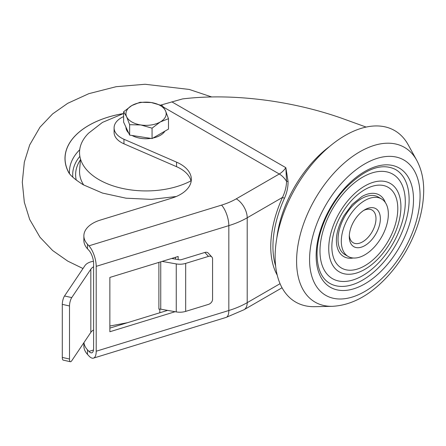 <?xml version="1.0" encoding="UTF-8"?>
<svg xmlns="http://www.w3.org/2000/svg" width="446" height="446" viewBox="0 0 446 446"><rect width="100%" height="100%" fill="white"/><g stroke="black" fill="none" stroke-linecap="round" stroke-linejoin="round"><path stroke-width="0.67" d="M364.822 209.743L364.822 209.743A21.965 12.683 -60 0 1 380.36 218.713A21.965 12.683 -60 0 1 364.822 245.618A21.965 12.683 -60 0 1 349.29 236.648A21.965 12.683 -60 0 1 364.822 209.743L364.822 209.743M349.335 235.31A18.871 10.894 120 0 0 353.199 242.763A18.871 10.894 120 0 0 362.637 241.827A18.871 10.894 120 0 0 374.969 225.197A18.871 10.894 120 0 0 372.075 210.072A18.871 10.894 120 0 0 363.691 210.445M405.297 201.787A60.333 34.833 120 0 0 362.637 177.157A60.333 34.833 120 0 0 319.977 251.048A60.333 34.833 120 0 0 381.023 260.252C390.033 249.972 396.734 238.365 401.132 225.42A60.333 34.833 120 0 0 405.297 201.787M385.294 202.49A35.58 20.544 120 0 0 362.035 196.457L352.251 204.38L343.938 215.691C338.921 224.817 336.401 233.052 336.384 240.4L336.39 240.879A35.58 20.544 120 0 0 353.243 258M409.127 199.574A65.746 37.96 120 0 0 395.507 169.48C381.631 162.561 364.934 168.822 345.416 188.273C328.49 206.269 316.805 233.726 317.056 254.521C317.368 268.96 321.605 278.572 329.767 283.355A65.746 37.96 120 0 0 380.427 265.738A65.746 37.96 120 0 0 409.127 199.574M416.681 160.214L408.19 144.788A99.006 57.16 120 0 0 329.538 146.511A99.006 57.16 120 0 0 275.132 256.729A99.006 57.16 120 0 0 314.725 306.681L332.326 306.318A89.351 51.585 -60 0 1 296.59 261.239A89.351 51.585 -60 0 1 345.695 161.77A89.351 51.585 -60 0 1 416.681 160.214C421.409 169.051 423.745 179.225 423.7 190.726C423.416 210.679 417.528 230.788 406.038 251.059C399.226 262.884 391.187 273.259 381.915 282.184C366.121 297.365 349.592 305.415 332.326 306.318M381.453 198.877L378.175 196.981A33.26 19.2 120 0 0 352.546 205.89A33.26 19.2 120 0 0 338.023 239.363A33.26 19.2 120 0 0 344.914 254.588L348.198 256.483A33.26 19.2 120 0 0 373.826 247.575A33.26 19.2 120 0 0 388.343 214.102A33.26 19.2 120 0 0 381.453 198.877A33.26 19.2 120 0 0 355.824 207.786A33.26 19.2 120 0 0 341.307 241.258A33.26 19.2 120 0 0 348.198 256.483M161.078 105L182.609 98.906C209.358 95.712 238.387 96.33 269.691 100.757C294.678 104.386 318.472 110.14 341.073 118.017L366.121 127.077M277.211 275.098A89.724 51.803 -60 0 1 282.485 197.416C285.022 192.142 286.382 186.813 286.566 181.41L285.847 167.685L288.055 181.36C288.155 187.058 286.962 192.694 284.47 198.264A88.174 50.911 120 0 0 275.611 265.928M162.065 261.412L176.248 263.915A12.377 7.147 0 0 0 185.675 263.391L208.466 256.394L204.837 252.453L181.477 259.622A3.094 1.784 180 0 1 179.119 259.75L178.155 259.628L178.155 256.472L109.861 277.434L109.861 331.746L175.127 311.715M171.721 258.446L178.155 259.628M185.675 263.391L185.675 311.386L208.466 304.389A4.638 3.345 137.4 0 0 212.564 299.344L212.564 258.925A4.638 3.345 137.4 0 0 211.878 257.041A4.638 3.345 137.4 0 0 208.466 256.394M185.675 311.386A12.377 7.147 180 0 1 176.248 311.91L176.248 263.915M160.755 261.813L160.755 309.178L176.248 311.91M160.755 309.178A3.094 1.784 0 0 0 158.887 309.19L158.887 262.387M123.626 116.579A24.753 14.289 0 0 0 114.092 127.846A24.753 14.289 0 0 0 123.949 139.258L176.555 162.143A37.124 21.436 180 0 1 191.34 179.264A37.124 21.436 180 0 1 171.643 198.191L100.283 220.095A30.941 17.862 0 0 0 83.87 235.867A30.941 17.862 0 0 0 87.488 244.252L88.944 245.83L221.562 205.115A61.877 35.725 0 0 0 236.269 198.838L279.285 174.001L163.509 107.157M114.092 127.846L114.092 132.395A24.753 14.289 0 0 0 123.949 143.807L176.555 166.692A37.124 21.436 180 0 1 191.128 181.539M83.87 235.867L83.87 240.411A30.941 17.862 0 0 0 87.488 248.801L88.944 250.379A9.901 3.797 -107.1 0 1 93.593 263.508L93.593 348.387A9.901 3.797 -107.1 0 1 91.848 352.803A9.901 3.797 -107.1 0 1 88.944 351.42L87.488 349.842A30.941 17.862 180 0 1 83.937 342.628M87.488 349.842L87.488 354.392A30.941 17.862 180 0 1 83.87 346.007L83.87 342.729M87.488 354.392L88.944 355.969A15.471 5.932 -107.1 0 0 93.482 358.127A15.471 5.932 -107.1 0 0 96.202 351.225L228.826 310.511L228.826 225.631L96.202 266.346L96.202 351.225M96.202 266.346A15.471 5.932 -107.1 0 0 88.944 245.83M236.269 198.838A15.471 8.931 60 0 1 247.207 217.782L282.485 197.416L284.47 198.264M171.782 101.827L285.847 167.685A15.471 8.931 120 0 1 279.285 174.001A15.471 8.931 60 0 1 286.566 181.41A1.544 0.569 178.1 0 0 288.055 181.36M175.54 257.275L175.54 259.12M167.596 310.383L109.861 328.105M336.384 240.466A35.58 20.544 120 0 0 336.39 240.879M204.837 252.453A4.638 3.345 -42.6 0 1 208.249 253.094L211.878 257.041M159.819 309.1L159.819 312.769M93.437 261.278L92.634 261.428A12.377 7.147 0 0 0 84.946 265.632L64.531 295.982L71.745 297.599L90.833 269.222A12.377 7.147 180 0 1 93.593 266.769M70.39 361.734L63.181 360.117A6.188 1.829 -77.4 0 1 62.295 357.413L69.504 359.03A6.188 1.829 102.6 0 0 70.39 361.734A6.188 1.829 102.6 0 0 71.745 360.753L90.833 332.376L90.833 269.222M71.745 297.599A6.188 1.829 102.6 0 0 69.504 305.978L62.295 304.362L62.295 357.413M62.295 304.362A6.188 1.829 -77.4 0 1 64.531 295.982M69.504 305.978L69.504 359.03M109.861 326.026L127.472 322.698M93.593 329.923A12.377 7.147 0 0 0 90.833 332.376M72.832 177.235A73.361 42.353 180 0 1 79.867 156.362M69.504 173.639A76.612 44.232 180 0 1 79.711 149.745M69.197 173.226A80.994 46.763 180 0 1 68.188 171.342A80.994 46.763 180 0 1 123.085 113.635M176.27 196.508L151.384 199.384L126.006 198.191L102.491 193.068L83.285 184.783C67.703 174.999 68.238 170.807 68.539 172.217A81.072 46.808 180 0 1 88.726 125.41A81.072 46.808 180 0 1 123.263 113.585M190.983 180.847A66.521 38.406 180 0 1 86.736 169.904A66.521 38.406 180 0 1 88.648 133.125L102.469 122.399L123.626 113.49M164.931 131.146A20.109 11.613 180 0 1 160.276 135.35A20.109 11.613 180 0 1 152.995 138.037M150.949 138.399A20.109 11.613 180 0 1 132.066 135.478M128.626 132.936A20.109 11.613 180 0 1 125.945 127.155M168.488 118.686L165.483 110.747A20.109 11.613 0 0 1 160.276 121.959A20.109 11.613 180 0 1 140.852 124.964L152.064 128.169L160.276 121.959L168.488 118.686L168.488 129.095L152.064 138.572L129.635 135.105L123.626 122.154L123.626 111.745L126.631 116.757A20.109 11.613 180 0 1 131.838 105.54A20.109 11.613 180 0 1 151.261 102.535A20.109 11.613 180 0 1 165.483 110.747L162.472 105.735L151.261 102.535L140.044 102.268L131.838 105.54L123.626 111.745M140.852 124.964A20.109 11.613 180 0 1 126.631 116.757L129.635 124.696L140.852 124.964M129.635 135.105L129.635 124.696M152.064 138.572L152.064 128.169M420.076 195.783A78.134 45.113 120 0 0 364.822 163.883A78.134 45.113 120 0 0 309.574 259.578A78.134 45.113 120 0 0 364.822 291.478A78.134 45.113 120 0 0 420.076 195.783M400.921 206.838A51.05 29.475 120 0 0 364.822 185.999A51.05 29.475 120 0 0 328.73 248.522A51.05 29.475 120 0 0 364.822 269.362A51.05 29.475 120 0 0 400.921 206.838M331.857 246.716A46.629 26.922 -60 0 1 364.822 189.611A46.629 26.922 -60 0 1 397.793 208.644A46.629 26.922 -60 0 1 364.822 265.749A46.629 26.922 -60 0 1 331.857 246.716M316.147 255.781A68.84 39.744 -60 0 1 364.822 171.47A68.84 39.744 -60 0 1 413.503 199.574A68.84 39.744 -60 0 1 364.822 283.885A68.84 39.744 -60 0 1 316.147 255.781M276.866 237.824A88.174 50.911 -60 0 1 329.633 146.433M176.555 166.692L176.555 162.143M87.488 244.252L87.488 248.801M123.949 139.258L123.949 143.807M221.562 205.115A15.471 5.932 72.9 0 1 228.826 225.631A77.348 44.656 180 0 0 247.207 217.782L247.207 302.661L280.06 283.689M226.105 317.413A15.471 5.932 72.9 0 0 228.826 310.511A77.348 44.656 0 0 0 247.207 302.661A15.471 8.931 60 0 1 244.001 309.741L226.105 317.413L93.482 358.127M93.476 350.032L88.944 351.42M83.703 185.029A66.521 38.406 180 0 1 79.617 169.792L80.514 159.077M76.272 180.139A70.435 40.664 180 0 1 80.447 159.841M282.05 287.776L244.001 309.741M83.001 268.531L67.72 261.1L52.634 250.524L39.978 237.216L29.67 219.449L24.335 202.294L22.3 182.208L24.335 162.127L29.67 144.972L39.978 127.199L52.634 113.897L67.72 103.316L88.826 93.671L116.133 86.697L145.095 84.266L189.221 89.44L211.627 96.938"/></g></svg>
